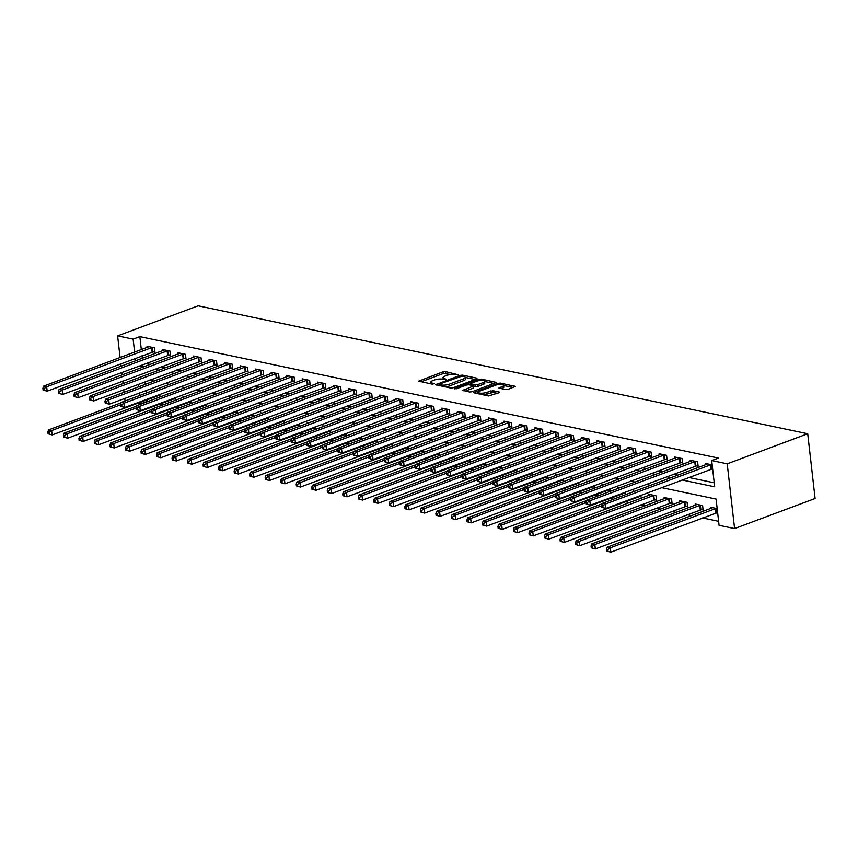<?xml version="1.0" encoding="UTF-8"?>
<svg xmlns="http://www.w3.org/2000/svg" width="858" height="858" viewBox="0 0 858 858"><rect width="100%" height="100%" fill="white"/><g stroke="black" fill="none" stroke-linecap="round" stroke-linejoin="round"><path stroke-width="1.29" d="M458.408 374.828L445.527 371.589L442.996 371.825L418.715 381.134L432.132 384.137L434.309 383.655L432.303 383.097A5.781 1.662 -6.5 0 1 430.78 382.175A5.781 1.662 -6.5 0 1 432.614 380.705L434.598 379.965A5.781 1.662 -6.5 0 1 442.707 379.215L446.16 379.397L444.551 378.528A5.781 1.662 -6.5 0 1 443.028 377.606A5.781 1.662 -6.5 0 1 444.873 376.136L446.846 375.396A5.781 1.662 -6.5 0 1 454.954 374.635L458.408 374.828M505.523 389.596L508.065 389.36L515.283 386.411L500.429 383.108L497.897 383.344L473.605 392.653L488.47 395.967L499.034 392.728L499.131 391.977L492.985 390.69L486.465 392.406A4.826 1.384 -6.5 0 1 481.349 393.211A4.826 1.384 -6.5 0 1 478.399 392.278A4.826 1.384 -6.5 0 1 479.944 391.044L495.549 385.21A4.826 1.384 -6.5 0 1 500.664 384.416A4.826 1.384 -6.5 0 1 503.603 385.349A4.826 1.384 -6.5 0 1 502.069 386.583L498.895 388.009L505.523 389.596M133.129 339.146L139.843 336.636L718.403 458.065L711.69 460.564L727.209 463.824L807.721 433.751L198.134 305.823L117.61 335.886L133.129 339.146L134.62 352.145M476.812 378.914L476.909 378.174L462.526 375.15L459.995 375.386L435.714 384.706L450.568 388.009L453.099 387.773L476.812 378.914M481.477 379.129L496.332 382.432L472.05 391.752L469.519 391.988L462.891 390.401L473.648 385.896L469.09 384.749L466.559 384.985L456.542 388.728L454.44 388.685L478.946 379.365L481.477 379.129L481.628 380.459M139.843 336.636L141.323 349.646M142.02 355.748L142.31 358.322M145.592 363.47L150.193 364.435M161.111 366.731L165.712 367.696M176.63 369.98L181.231 370.946M192.149 373.241L196.75 374.206M207.668 376.501L212.269 377.466M223.198 379.751L227.788 380.716M238.717 383.011L243.307 383.976M254.236 386.272L258.826 387.237M269.755 389.521L274.346 390.487M285.274 392.782L289.865 393.747M300.793 396.042L305.384 397.007M316.312 399.292L320.903 400.257M331.832 402.552L336.422 403.517M347.351 405.813L351.941 406.778M362.87 409.073L367.46 410.027M378.389 412.323L382.979 413.288M393.908 415.583L398.498 416.548M409.427 418.843L414.017 419.809M424.946 422.093L429.536 423.058M440.465 425.354L445.055 426.319M455.984 428.614L460.574 429.579M471.503 431.864L476.093 432.829M487.022 435.124L491.613 436.089M502.541 438.384L507.132 439.35M518.06 441.634L522.651 442.599M533.579 444.894L538.17 445.86M549.099 448.155L553.689 449.12M564.618 451.405L569.208 452.37M580.137 454.665L584.727 455.63M595.656 457.925L600.246 458.891M611.175 461.175L615.765 462.14M626.694 464.435L631.284 465.401M642.213 467.696L646.803 468.661M657.732 470.956L662.322 471.911M673.251 474.206L677.841 475.171M688.77 477.466L714.221 482.807M152.928 351.769L154.944 352.198L154.451 347.822L146.997 346.257L147.136 347.469M168.447 355.03L170.463 355.448L169.97 351.072L162.516 349.506L162.655 350.729M183.966 358.279L185.982 358.708L185.489 354.333L178.035 352.767L178.174 353.979M199.485 361.54L201.501 361.969L201.008 357.593L193.554 356.027L193.694 357.239M215.004 364.8L217.02 365.218L216.527 360.843L209.073 359.288L209.213 360.499M230.523 368.05L232.539 368.479L232.046 364.103L224.592 362.537L224.732 363.76M246.042 371.31L248.059 371.739L247.565 367.363L240.111 365.798L240.251 367.01M261.561 374.571L263.578 374.989L263.084 370.613L255.63 369.058L255.77 370.27M277.08 377.82L279.097 378.249L278.603 373.874L271.149 372.308L271.289 373.53M292.599 381.081L294.616 381.51L294.122 377.134L286.669 375.568L286.808 376.78M308.119 384.341L310.135 384.759L309.641 380.384L302.188 378.828L302.327 380.04M323.638 387.601L325.654 388.02L325.161 383.644L317.707 382.078L317.846 383.301M339.157 390.851L341.173 391.28L340.68 386.904L333.226 385.339L333.365 386.55M354.676 394.112L356.692 394.53L356.199 390.154L348.745 388.599L348.884 389.811M370.195 397.372L372.211 397.79L371.718 393.414L364.264 391.849L364.403 393.071M385.714 400.622L387.73 401.051L387.237 396.675L379.783 395.109L379.922 396.321M401.233 403.882L403.249 404.3L402.756 399.925L395.302 398.369L395.441 399.581M416.752 407.142L418.768 407.561L418.275 403.185L410.821 401.619L410.961 402.842M432.271 410.392L434.287 410.821L433.794 406.445L426.34 404.879L426.48 406.091M447.79 413.653L449.806 414.071L449.313 409.706L441.859 408.14L441.999 409.352M463.309 416.913L465.326 417.331L464.832 412.955L457.378 411.39L457.518 412.612M478.828 420.163L480.845 420.592L480.351 416.216L472.897 414.65L473.037 415.862M494.347 423.423L496.364 423.852L495.87 419.476L488.416 417.91L488.556 419.122M509.866 426.683L511.883 427.102L511.389 422.726L503.936 421.171L504.075 422.383M525.386 429.933L527.402 430.362L526.909 425.986L519.455 424.42L519.594 425.643M540.905 433.193L542.921 433.622L542.428 429.247L534.974 427.681L535.113 428.893M556.424 436.454L558.44 436.872L557.947 432.496L550.493 430.941L550.632 432.153M571.943 439.704L573.959 440.133L573.466 435.757L566.012 434.191L566.151 435.414M587.462 442.964L589.478 443.393L588.985 439.017L581.531 437.451L581.67 438.663M602.981 446.224L604.997 446.643L604.504 442.267L597.05 440.712L597.189 441.924M618.5 449.474L620.516 449.903L620.023 445.527L612.569 443.961L612.709 445.184M634.019 452.734L636.035 453.163L635.542 448.788L628.088 447.222L628.228 448.434M649.538 455.995L651.565 456.413L651.061 452.037L643.607 450.482L643.747 451.694M665.057 459.255L667.084 459.674L666.58 455.298L659.126 453.732L659.266 454.954M680.576 462.505L682.603 462.934L682.099 458.558L674.645 456.992L674.785 458.204M696.095 465.765L698.122 466.184L697.618 461.808L690.164 460.253L690.304 461.465M711.614 469.026L712.676 469.24M705.823 464.725L705.694 463.502L712.183 464.864M147.008 399.506L147.844 401.523M159.363 403.946L163.363 404.783M174.882 407.196L178.882 408.033M190.401 410.456L194.401 411.293M205.92 413.717L209.92 414.553M221.439 416.967L225.439 417.803M236.958 420.227L240.959 421.064M252.477 423.487L256.478 424.324M267.996 426.737L271.997 427.574M283.515 429.997L287.516 430.834M299.045 433.258L303.035 434.094M314.564 436.507L318.554 437.355M330.083 439.768L334.073 440.604M345.602 443.028L349.592 443.865M361.121 446.278L365.111 447.125M376.641 449.538L380.63 450.375M392.16 452.799L396.149 453.635M407.679 456.048L411.668 456.896M423.198 459.309L427.187 460.145M438.717 462.569L442.707 463.406M454.236 465.83L458.226 466.666M469.755 469.079L473.745 469.916M485.274 472.34L489.264 473.176M500.793 475.6L504.783 476.437M516.312 478.85L520.302 479.686M531.831 482.11L535.821 482.947M547.35 485.371L551.34 486.207M562.869 488.62L566.859 489.457M578.389 491.881L582.378 492.717M593.908 495.141L597.897 495.978M609.427 498.391L613.416 499.227M624.946 501.651L629.536 502.616M640.465 504.912L645.055 505.877M655.984 508.161L660.574 509.126M671.503 511.422L676.093 512.387M687.022 514.682L691.612 515.647M702.541 517.932L718.607 521.31M144.991 381.799L145.281 384.373M145.978 390.487L146.268 393.061M157.915 395.517L159.931 395.946L159.76 394.39M152.081 390.883L151.984 390.004L153.55 390.336M173.434 398.777L175.45 399.206L175.279 397.651M167.6 394.144L167.503 393.264L169.069 393.597M188.953 402.037L190.969 402.456L190.798 400.911M183.119 397.404L183.022 396.525L184.588 396.846M204.472 405.298L206.488 405.716L206.317 404.161M198.638 400.654L198.541 399.774L200.107 400.107M219.991 408.547L222.007 408.976L221.836 407.421M214.157 403.914L214.06 403.035L215.626 403.367M235.51 411.808L237.527 412.226L237.355 410.682M229.676 407.175L229.579 406.295L231.145 406.617M251.029 415.068L253.046 415.486L252.874 413.931M245.195 410.424L245.098 409.545L246.664 409.877M266.548 418.318L268.565 418.747L268.393 417.192M260.714 413.685L260.618 412.805L262.183 413.138M282.067 421.578L284.084 421.997L283.912 420.452M276.233 416.945L276.137 416.066L277.702 416.387M297.587 424.839L299.603 425.257L299.431 423.702M291.752 420.195L291.656 419.315L293.232 419.648M313.106 428.088L315.122 428.517L314.95 426.962M307.271 423.455L307.175 422.576L308.751 422.908M328.625 431.349L330.641 431.778L330.469 430.223M322.79 426.716L322.694 425.836L324.27 426.169M344.144 434.609L346.16 435.027L345.989 433.472M338.309 429.965L338.213 429.086L339.789 429.418M359.663 437.859L361.679 438.288L361.508 436.733M353.828 433.226L353.732 432.346L355.309 432.679M375.182 441.119L377.198 441.548L377.027 439.993M369.348 436.486L369.251 435.607L370.828 435.939M390.701 444.38L392.717 444.798L392.546 443.243M384.867 439.736L384.77 438.867L386.347 439.189M406.22 447.629L408.236 448.058L408.065 446.503M400.386 442.996L400.289 442.117L401.866 442.449M421.739 450.89L423.755 451.319L423.584 449.764M415.905 446.257L415.808 445.377L417.385 445.71M437.258 454.15L439.275 454.568L439.103 453.024M431.424 449.517L431.327 448.637L432.904 448.959M452.777 457.4L454.794 457.829L454.622 456.274M446.943 452.767L446.846 451.887L448.423 452.22M468.296 460.66L470.313 461.089L470.141 459.534M462.462 456.027L462.365 455.148L463.942 455.48M483.815 463.921L485.832 464.339L485.66 462.794M477.981 459.287L477.885 458.408L479.461 458.73M499.335 467.181L501.351 467.599L501.179 466.044M493.511 462.537L493.404 461.658L494.98 461.99M514.854 470.431L516.87 470.86L516.698 469.305M509.03 465.797L508.923 464.918L510.499 465.25M530.373 473.691L532.389 474.109L532.217 472.565M524.549 469.058L524.442 468.178L526.018 468.5M545.892 476.951L547.908 477.37L547.736 475.815M540.068 472.308L539.961 471.428L541.537 471.761M561.411 480.201L563.427 480.63L563.256 479.075M555.587 475.568L555.48 474.689L557.057 475.021M576.93 483.462L578.946 483.88L578.775 482.335M571.106 478.828L570.999 477.949L572.576 478.271M592.449 486.722L594.465 487.14L594.294 485.585M586.625 482.078L586.518 481.199L588.095 481.531M607.968 489.972L609.984 490.401L609.813 488.846M602.144 485.338L602.037 484.459L603.614 484.791M623.487 493.232L625.503 493.65L625.332 492.106M617.663 488.599L617.556 487.719L619.133 488.052M639.006 496.492L641.023 496.911L640.851 495.356M633.183 491.849L633.075 490.969L634.652 491.302M654.525 499.742L656.542 500.171L656.048 495.795L648.594 494.229L648.734 495.441M670.044 503.002L672.061 503.431L671.567 499.056L664.113 497.49L664.253 498.702M685.563 506.263L687.58 506.681L687.086 502.305L679.633 500.75L679.772 501.962M701.083 509.513L703.099 509.942L702.605 505.566L695.152 504L695.291 505.223M716.602 512.773L717.663 512.998M710.81 508.472L710.671 507.26L717.159 508.622M661.561 487.623L716.076 499.066L719.068 525.321L734.587 528.571L815.1 498.509L807.721 433.751M147.222 401.394L140.508 403.893L137.141 403.185M125.611 400.772L124.989 400.643L124.742 398.412M734.587 528.571L727.209 463.824M682.056 479.976L714.682 486.818L711.69 460.564M138.889 365.98L143.479 366.934M154.408 369.23L158.998 370.195M169.927 372.49L174.517 373.455M185.446 375.75L190.036 376.716M200.965 379L205.555 379.965M216.484 382.26L221.074 383.226M232.003 385.521L236.594 386.486M247.522 388.771L252.113 389.736M263.041 392.031L267.632 392.996M278.56 395.291L283.151 396.257M294.079 398.541L298.67 399.506M309.599 401.801L314.189 402.767M325.118 405.062L329.708 406.027M340.637 408.311L345.227 409.277M356.156 411.572L360.746 412.537M371.675 414.832L376.265 415.798M387.194 418.093L391.795 419.047M402.713 421.342L407.314 422.308M418.232 424.603L422.833 425.568M433.751 427.863L438.352 428.818M449.27 431.113L453.871 432.078M464.789 434.373L469.39 435.338M480.308 437.634L484.909 438.599M495.827 440.883L500.429 441.849M511.347 444.144L515.948 445.109M526.866 447.404L531.467 448.369M542.385 450.654L546.986 451.619M557.904 453.914L562.505 454.879M573.423 457.175L578.024 458.14M588.942 460.424L593.543 461.389M604.461 463.685L609.062 464.65M619.98 466.945L624.581 467.91M635.499 470.195L640.1 471.16M651.018 473.455L655.619 474.42M666.537 476.716L671.138 477.681M135.307 358.258L135.607 360.832M117.61 335.886L120.088 357.571M120.785 363.685L121.075 366.259M121.772 372.372L122.061 374.935M122.758 381.049L123.059 383.623M123.745 389.736L124.045 392.31M138.503 377.852L137.58 378.196M138.277 384.309L138.578 386.883M139.264 392.985L139.564 395.559M140.294 402.005L140.508 403.893M650.632 485.338L646.042 484.373M635.113 482.078L630.523 481.113M619.594 478.818L615.004 477.852M604.075 475.568L599.485 474.603M588.556 472.308L583.966 471.342M573.037 469.047L568.446 468.082M557.518 465.787L552.927 464.832M541.999 462.537L537.408 461.572M526.48 459.277L521.889 458.311M510.96 456.016L506.37 455.051M495.441 452.767L490.851 451.801M479.922 449.506L475.332 448.541M464.403 446.246L459.813 445.281M448.884 442.996L444.294 442.031M433.365 439.736L428.775 438.77M417.846 436.475L413.256 435.51M402.327 433.226L397.737 432.26M386.808 429.965L382.218 429M371.289 426.705L366.698 425.74M355.77 423.455L351.179 422.49M340.251 420.195L335.66 419.23M324.732 416.934L320.141 415.969M309.212 413.685L304.622 412.719M293.693 410.424L289.103 409.459M278.174 407.164L273.584 406.199M262.655 403.904L258.065 402.949M247.136 400.654L242.546 399.689M231.617 397.393L227.027 396.428M216.098 394.133L211.508 393.168M200.579 390.883L195.989 389.918M185.06 387.623L180.47 386.658M169.541 384.363L164.951 383.397M154.022 381.113L149.421 380.148M451.265 374.496L443.189 373.573L421.096 381.821M439.114 385.017L438.095 385.392M475.203 379.515L465.326 377.445M462.022 376.126L439.435 384.062L441.141 384.952A5.781 1.662 -6.5 0 0 449.249 384.202L463.481 378.882A5.781 1.662 -6.5 0 0 465.315 377.413A5.781 1.662 -6.5 0 0 463.792 376.49L462.022 376.126M445.034 386.851A5.781 1.662 -6.5 0 0 449.453 385.95L449.249 384.202M465.315 377.413L465.519 379.161A5.781 1.662 -6.5 0 1 463.674 380.63L449.453 385.95M484.598 381.488L494.154 383.494M465.272 391.098L473.273 388.106L473.648 385.896M469.294 384.792L470.527 384.33M483.054 382.625A4.826 1.384 -6.5 0 0 484.588 381.402A4.826 1.384 -6.5 0 0 481.649 380.459A4.826 1.384 -6.5 0 0 476.533 381.263L471.031 383.311L470.935 384.062L477.552 384.684L483.054 382.625L483.258 384.384A4.826 1.384 -6.5 0 0 484.791 383.151L484.588 381.402M483.258 384.384L477.756 386.432L473.702 386.347M503.603 385.349L503.807 387.097A4.826 1.384 -6.5 0 1 502.273 388.331L501.276 388.695M483.311 394.884A4.826 1.384 -6.5 0 0 486.658 394.165L486.465 392.406M497.425 393.329L493.178 392.438L486.658 394.165M478.421 392.438L475.997 393.339M513.105 387.473L503.625 385.489M121.042 402.831L48.552 429.901L51.652 430.555L52.156 434.931L159.835 395.109M49.324 434.073L52.156 434.931L48.08 433.816L49.324 434.073L49.131 432.325L47.887 432.057L48.08 433.816M49.131 432.325L51.652 430.555L120.528 404.837M47.887 432.057L48.552 429.901M152.424 347.393L46.664 386.797L43.565 386.154L149.013 346.675M154.848 351.351L47.169 391.173L43.104 390.058L44.337 390.315L44.144 388.567L42.9 388.309L43.104 390.058M44.144 388.567L46.664 386.797L47.169 391.173L44.337 390.315M43.565 386.154L42.9 388.309M136.561 406.091L64.071 433.161L67.171 433.805L67.675 438.181L175.354 398.369M64.843 437.333L67.675 438.181L63.599 437.065L64.843 437.333L64.65 435.574L63.406 435.317L63.599 437.065M64.65 435.574L67.171 433.805L136.047 408.086M63.406 435.317L64.071 433.161M152.081 409.341L79.59 436.411L82.69 437.065L83.194 441.441L190.873 401.619M80.362 440.583L83.194 441.441L79.118 440.326L80.362 440.583L80.169 438.835L78.925 438.577L79.118 440.326M80.169 438.835L82.69 437.065L151.566 411.347M78.925 438.577L79.59 436.411M167.6 412.601L95.109 439.671L98.209 440.326L98.713 444.701L206.392 404.879M95.882 443.843L98.713 444.701L94.637 443.586L95.882 443.843L95.688 442.095L94.444 441.827L94.637 443.586M95.688 442.095L98.209 440.326L167.085 414.607M94.444 441.827L95.109 439.671M167.943 350.654L62.184 390.058L59.084 389.403L164.532 349.935M170.367 354.611L62.688 394.433L58.623 393.318L59.856 393.575L59.663 391.827L58.419 391.57L58.623 393.318M59.663 391.827L62.184 390.058L62.688 394.433L59.856 393.575M59.084 389.403L58.419 391.57M183.462 353.904L77.703 393.318L74.603 392.664L180.051 353.196M185.886 357.872L78.207 397.694L74.142 396.568L75.375 396.836L75.182 395.088L73.938 394.819L74.142 396.568M75.182 395.088L77.703 393.318L78.207 397.694L75.375 396.836M74.603 392.664L73.938 394.819M198.981 357.164L93.222 396.568L90.122 395.924L195.57 356.445M201.405 361.121L93.726 400.943L89.661 399.828L90.894 400.085L90.701 398.337L89.457 398.08L89.661 399.828M90.701 398.337L93.222 396.568L93.726 400.943L90.894 400.085M90.122 395.924L89.457 398.08M183.119 415.862L110.628 442.932L113.728 443.586L114.232 447.951L221.911 408.14M111.401 447.104L114.232 447.951L110.156 446.836L111.401 447.104L111.208 445.345L109.963 445.087L110.156 446.836M111.208 445.345L113.728 443.586L182.604 417.857M109.963 445.087L110.628 442.932M214.5 360.424L108.741 399.828L105.641 399.174L211.1 359.706M216.924 364.382L109.245 404.204L105.18 403.088L106.413 403.346L106.22 401.598L104.976 401.34L105.18 403.088M106.22 401.598L108.741 399.828L109.245 404.204L106.413 403.346M105.641 399.174L104.976 401.34M198.638 419.112L126.147 446.181L129.247 446.836L129.751 451.211L237.43 411.39M126.92 450.353L129.751 451.211L125.676 450.096L126.92 450.353L126.727 448.605L125.483 448.348L125.676 450.096M126.727 448.605L129.247 446.836L198.123 421.117M125.483 448.348L126.147 446.181M214.157 422.372L141.667 449.442L144.766 450.096L145.27 454.472L252.949 414.65M142.439 453.614L145.27 454.472L141.195 453.356L142.439 453.614L142.246 451.866L141.002 451.598L141.195 453.356M142.246 451.866L144.766 450.096L213.642 424.378M141.002 451.598L141.667 449.442M229.676 425.632L157.186 452.702L160.285 453.356L160.789 457.732L268.468 417.91M157.958 456.874L160.789 457.732L156.714 456.606L157.958 456.874L157.765 455.115L156.521 454.858L156.714 456.606M157.765 455.115L160.285 453.356L229.161 427.627M156.521 454.858L157.186 452.702M245.195 428.882L172.705 455.963L175.804 456.606L176.308 460.982L283.987 421.16M173.477 460.124L176.308 460.982L172.233 459.867L173.477 460.124L173.284 458.376L172.04 458.118L172.233 459.867M173.284 458.376L175.804 456.606L244.68 430.888M172.04 458.118L172.705 455.963M260.714 432.142L188.224 459.212L191.323 459.867L191.827 464.242L299.506 424.42M188.996 463.384L191.827 464.242L187.752 463.127L188.996 463.384L188.803 461.636L187.559 461.379L187.752 463.127M188.803 461.636L191.323 459.867L260.199 434.148M187.559 461.379L188.224 459.212M230.019 363.674L124.26 403.088L121.16 402.434L226.619 362.966M232.443 367.642L124.764 407.464L120.699 406.349L121.933 406.606L121.739 404.858L120.495 404.59L120.699 406.349M121.739 404.858L124.26 403.088L124.764 407.464L121.933 406.606M121.16 402.434L120.495 404.59M245.538 366.934L139.779 406.338L136.679 405.695L242.138 366.216M247.962 370.892L140.283 410.714L136.218 409.598L137.452 409.856L137.259 408.108L136.014 407.85L136.218 409.598M137.259 408.108L139.779 406.338L140.283 410.714L137.452 409.856M136.679 405.695L136.014 407.85M261.057 370.195L155.298 409.598L152.198 408.944L257.657 369.476M263.481 374.152L155.802 413.974L151.737 412.859L152.971 413.116L152.778 411.368L151.534 411.111L151.737 412.859M152.778 411.368L155.298 409.598L155.802 413.974L152.971 413.116M152.198 408.944L151.534 411.111M276.576 373.455L170.817 412.859L167.718 412.205L273.176 372.737M279 377.413L171.321 417.235L167.256 416.119L168.49 416.377L168.297 414.629L167.053 414.36L167.256 416.119M168.297 414.629L170.817 412.859L171.321 417.235L168.49 416.377M167.718 412.205L167.053 414.36M292.095 376.705L186.336 416.109L183.237 415.465L288.696 375.986M294.519 380.673L186.84 420.484L182.775 419.369L184.009 419.637L183.816 417.878L182.572 417.621L182.775 419.369M183.816 417.878L186.336 416.109L186.84 420.484L184.009 419.637M183.237 415.465L182.572 417.621M276.233 435.403L203.743 462.473L206.842 463.127L207.346 467.503L315.025 427.681M204.515 466.645L207.346 467.503L203.271 466.377L204.515 466.645L204.322 464.897L203.078 464.628L203.271 466.377M204.322 464.897L206.842 463.127L275.718 437.408M203.078 464.628L203.743 462.473M307.625 379.965L201.855 419.369L198.756 418.715L304.215 379.247M310.038 383.923L202.359 423.745L198.295 422.629L199.528 422.887L199.335 421.139L198.091 420.881L198.295 422.629M199.335 421.139L201.855 419.369L202.359 423.745L199.528 422.887M198.756 418.715L198.091 420.881M291.752 438.653L219.262 465.733L222.361 466.377L222.866 470.752L330.544 430.93M220.034 469.894L222.866 470.752L218.79 469.637L220.034 469.894L219.841 468.146L218.597 467.889L218.79 469.637M219.841 468.146L222.361 466.377L291.237 440.658M218.597 467.889L219.262 465.733M323.144 383.226L217.374 422.629L214.275 421.975L319.734 382.507M325.557 387.183L217.878 427.005L213.814 425.89L215.047 426.147L214.854 424.399L213.61 424.131L213.814 425.89M214.854 424.399L217.374 422.629L217.878 427.005L215.047 426.147M214.275 421.975L213.61 424.131M307.271 441.913L234.781 468.983L237.881 469.637L238.385 474.013L346.064 434.191M235.553 473.155L238.385 474.013L234.32 472.897L235.553 473.155L235.36 471.407L234.116 471.149L234.32 472.897M235.36 471.407L237.881 469.637L306.756 443.918M234.116 471.149L234.781 468.983M338.663 386.475L232.893 425.89L229.794 425.236L335.253 385.768M341.076 390.444L233.397 430.255L229.333 429.139L230.566 429.408L230.373 427.649L229.129 427.391L229.333 429.139M230.373 427.649L232.893 425.89L233.397 430.255L230.566 429.408M229.794 425.236L229.129 427.391M322.79 445.173L250.3 472.243L253.4 472.897L253.904 477.273L361.583 437.451M251.072 476.415L253.904 477.273L249.839 476.147L251.072 476.415L250.879 474.667L249.635 474.399L249.839 476.147M250.879 474.667L253.4 472.897L322.276 447.179M249.635 474.399L250.3 472.243M354.182 389.736L248.412 429.139L245.313 428.485L350.772 389.017M356.596 393.693L248.917 433.515L244.852 432.4L246.085 432.657L245.892 430.909L244.648 430.652L244.852 432.4M245.892 430.909L248.412 429.139L248.917 433.515L246.085 432.657M245.313 428.485L244.648 430.652M338.309 448.434L265.819 475.504L268.919 476.147L269.423 480.523L377.102 440.701M266.591 479.665L269.423 480.523L265.358 479.408L266.591 479.665L266.398 477.917L265.154 477.659L265.358 479.408M266.398 477.917L268.919 476.147L337.795 450.429M265.154 477.659L265.819 475.504M369.701 392.996L263.932 432.4L260.832 431.746L366.291 392.278M372.115 396.954L264.436 436.776L260.371 435.66L261.604 435.918L261.411 434.169L260.167 433.901L260.371 435.66M261.411 434.169L263.932 432.4L264.436 436.776L261.604 435.918M260.832 431.746L260.167 433.901M353.828 451.683L281.338 478.753L284.438 479.408L284.942 483.783L392.621 443.961M282.11 482.925L284.942 483.783L280.877 482.668L282.11 482.925L281.917 481.177L280.673 480.92L280.877 482.668M281.917 481.177L284.438 479.408L353.314 453.689M280.673 480.92L281.338 478.753M385.221 396.246L279.451 435.66L276.351 435.006L381.81 395.538M387.634 400.214L279.955 440.036L275.89 438.91L277.123 439.178L276.93 437.419L275.686 437.162L275.89 438.91M276.93 437.419L279.451 435.66L279.955 440.036L277.123 439.178M276.351 435.006L275.686 437.162M369.348 454.944L296.857 482.014L299.957 482.668L300.461 487.044L408.14 447.222M297.629 486.186L300.461 487.044L296.396 485.928L297.629 486.186L297.436 484.438L296.192 484.169L296.396 485.928M297.436 484.438L299.957 482.668L368.833 456.949M296.192 484.169L296.857 482.014M384.867 458.204L312.376 485.274L315.476 485.918L315.98 490.293L423.659 450.471M313.149 489.435L315.98 490.293L311.915 489.178L313.149 489.435L312.956 487.687L311.711 487.43L311.915 489.178M312.956 487.687L315.476 485.918L384.352 460.199M311.711 487.43L312.376 485.274M400.386 461.454L327.895 488.524L330.995 489.178L331.499 493.554L439.178 453.732M328.668 492.696L331.499 493.554L327.434 492.438L328.668 492.696L328.475 490.948L327.23 490.69L327.434 492.438M328.475 490.948L330.995 489.178L399.871 463.459M327.23 490.69L327.895 488.524M415.905 464.714L343.414 491.784L346.514 492.438L347.018 496.814L454.697 456.992M344.187 495.956L347.018 496.814L342.953 495.699L344.187 495.956L343.994 494.208L342.75 493.94L342.953 495.699M343.994 494.208L346.514 492.438L415.39 466.72M342.75 493.94L343.414 491.784M431.424 467.975L358.934 495.045L362.033 495.688L362.537 500.064L470.216 460.253M359.706 499.217L362.537 500.064L358.472 498.948L359.706 499.217L359.513 497.458L358.269 497.2L358.472 498.948M359.513 497.458L362.033 495.688L430.909 469.969M358.269 497.2L358.934 495.045M446.943 471.224L374.453 498.294L377.552 498.948L378.056 503.324L485.735 463.502M375.225 502.466L378.056 503.324L373.991 502.209L375.225 502.466L375.032 500.718L373.788 500.461L373.991 502.209M375.032 500.718L377.552 498.948L446.428 473.23M373.788 500.461L374.453 498.294M462.462 474.485L389.972 501.555L393.071 502.209L393.575 506.585L501.254 466.763M390.744 505.727L393.575 506.585L389.511 505.469L390.744 505.727L390.551 503.978L389.307 503.71L389.511 505.469M390.551 503.978L393.071 502.209L461.947 476.49M389.307 503.71L389.972 501.555M477.981 477.745L405.491 504.815L408.59 505.469L409.094 509.834L516.773 470.023M406.263 508.987L409.094 509.834L405.03 508.719L406.263 508.987L406.07 507.228L404.826 506.971L405.03 508.719M406.07 507.228L408.59 505.469L477.466 479.74M404.826 506.971L405.491 504.815M493.5 480.995L421.01 508.065L424.109 508.719L424.613 513.095L532.292 473.273M421.782 512.237L424.613 513.095L420.549 511.979L421.782 512.237L421.589 510.489L420.345 510.231L420.549 511.979M421.589 510.489L424.109 508.719L492.985 483M420.345 510.231L421.01 508.065M509.019 484.255L436.529 511.325L439.628 511.979L440.133 516.355L547.812 476.533M437.301 515.497L440.133 516.355L436.068 515.24L437.301 515.497L437.108 513.749L435.864 513.481L436.068 515.24M437.108 513.749L439.628 511.979L508.504 486.261M435.864 513.481L436.529 511.325M524.538 487.516L452.048 514.586L455.148 515.24L455.652 519.616L563.331 479.794M452.82 518.758L455.652 519.616L451.587 518.489L452.82 518.758L452.627 516.999L451.383 516.741L451.587 518.489M452.627 516.999L455.148 515.24L524.024 489.51M451.383 516.741L452.048 514.586M540.057 490.765L467.567 517.846L470.667 518.489L471.171 522.865L578.85 483.043M468.339 522.007L471.171 522.865L467.106 521.75L468.339 522.007L468.146 520.259L466.902 520.002L467.106 521.75M468.146 520.259L470.667 518.489L539.543 492.771M466.902 520.002L467.567 517.846M555.576 494.026L483.086 521.096L486.186 521.75L486.69 526.126L594.369 486.304M483.858 525.268L486.69 526.126L482.625 525.01L483.858 525.268L483.665 523.519L482.421 523.262L482.625 525.01M483.665 523.519L486.186 521.75L555.062 496.031M482.421 523.262L483.086 521.096M571.096 497.286L498.605 524.356L501.705 525.01L502.209 529.386L609.888 489.564M499.377 528.528L502.209 529.386L498.144 528.26L499.377 528.528L499.184 526.78L497.94 526.512L498.144 528.26M499.184 526.78L501.705 525.01L570.581 499.292M497.94 526.512L498.605 524.356M586.615 500.536L514.124 527.616L517.224 528.26L517.728 532.636L625.407 492.814M514.897 531.778L517.728 532.636L513.663 531.52L514.897 531.778L514.703 530.029L513.459 529.772L513.663 531.52M514.703 530.029L517.224 528.26L586.1 502.541M513.459 529.772L514.124 527.616M602.134 503.796L529.643 530.866L532.743 531.52L533.247 535.896L640.926 496.074M530.416 535.038L533.247 535.896L529.182 534.781L530.416 535.038L530.223 533.29L528.978 533.033L529.182 534.781M530.223 533.29L532.743 531.52L601.619 505.802M528.978 533.033L529.643 530.866M650.621 494.658L545.162 534.126L548.262 534.781L548.766 539.156L656.445 499.335M545.935 538.298L548.766 539.156L544.701 538.03L545.935 538.298L545.742 536.55L544.498 536.282L544.701 538.03M545.742 536.55L548.262 534.781L654.032 495.366M544.498 536.282L545.162 534.126M666.14 497.908L560.682 537.387L563.781 538.03L564.285 542.406L671.964 502.584M561.454 541.548L564.285 542.406L560.22 541.291L561.454 541.548L561.261 539.8L560.017 539.543L560.22 541.291M561.261 539.8L563.781 538.03L669.551 498.627M560.017 539.543L560.682 537.387M400.74 399.506L294.97 438.91L291.87 438.266L397.329 398.788M403.153 403.464L295.474 443.286L291.409 442.17L292.653 442.428L292.449 440.68L291.205 440.422L291.409 442.17M292.449 440.68L294.97 438.91L295.474 443.286L292.653 442.428M291.87 438.266L291.205 440.422M416.259 402.767L310.489 442.17L307.389 441.516L412.848 402.048M418.672 406.724L310.993 446.546L306.928 445.431L308.172 445.688L307.968 443.94L306.724 443.683L306.928 445.431M307.968 443.94L310.489 442.17L310.993 446.546L308.172 445.688M307.389 441.516L306.724 443.683M431.778 406.016L326.008 445.431L322.908 444.776L428.367 405.308M434.191 409.985L326.512 449.806L322.447 448.68L323.691 448.949L323.487 447.2L322.243 446.932L322.447 448.68M323.487 447.2L326.008 445.431L326.512 449.806L323.691 448.949M322.908 444.776L322.243 446.932M447.297 409.277L341.527 448.68L338.427 448.037L443.886 408.558M449.71 413.234L342.031 453.056L337.966 451.941L339.21 452.198L339.007 450.45L337.762 450.193L337.966 451.941M339.007 450.45L341.527 448.68L342.031 453.056L339.21 452.198M338.427 448.037L337.762 450.193M462.816 412.537L357.046 451.941L353.946 451.287L459.405 411.819M465.229 416.495L357.55 456.317L353.485 455.201L354.729 455.459L354.526 453.71L353.281 453.453L353.485 455.201M354.526 453.71L357.046 451.941L357.55 456.317L354.729 455.459M353.946 451.287L353.281 453.453M478.335 415.787L372.565 455.201L369.466 454.547L474.924 415.079M480.748 419.755L373.069 459.577L369.004 458.451L370.248 458.719L370.045 456.971L368.801 456.703L369.004 458.451M370.045 456.971L372.565 455.201L373.069 459.577L370.248 458.719M369.466 454.547L368.801 456.703M493.854 419.047L388.095 458.451L384.985 457.807L490.444 418.329M496.278 423.005L388.588 462.827L384.523 461.711L385.768 461.969L385.564 460.22L384.32 459.963L384.523 461.711M385.564 460.22L388.095 458.451L388.588 462.827L385.768 461.969M384.985 457.807L384.32 459.963M509.373 422.308L403.614 461.711L400.504 461.057L505.963 421.589M511.797 426.265L404.107 466.087L400.043 464.972L401.287 465.229L401.083 463.481L399.839 463.223L400.043 464.972M401.083 463.481L403.614 461.711L404.107 466.087L401.287 465.229M400.504 461.057L399.839 463.223M524.892 425.557L419.133 464.972L416.023 464.317L521.482 424.849M527.316 429.526L419.626 469.347L415.562 468.232L416.806 468.489L416.602 466.741L415.358 466.473L415.562 468.232M416.602 466.741L419.133 464.972L419.626 469.347L416.806 468.489M416.023 464.317L415.358 466.473M540.411 428.818L434.652 468.221L431.542 467.578L537.001 428.099M542.835 432.775L435.145 472.597L431.081 471.482L432.325 471.739L432.121 469.991L430.877 469.734L431.081 471.482M432.121 469.991L434.652 468.221L435.145 472.597L432.325 471.739M431.542 467.578L430.877 469.734M555.93 432.078L450.171 471.482L447.061 470.827L552.52 431.359M558.354 436.036L450.664 475.858L446.6 474.742L447.844 475L447.64 473.251L446.396 472.994L446.6 474.742M447.64 473.251L450.171 471.482L450.664 475.858L447.844 475M447.061 470.827L446.396 472.994M571.449 435.328L465.69 474.742L462.58 474.088L568.039 434.62M573.873 439.296L466.184 479.118L462.119 478.003L463.363 478.26L463.159 476.512L461.915 476.244L462.119 478.003M463.159 476.512L465.69 474.742L466.184 479.118L463.363 478.26M462.58 474.088L461.915 476.244M586.969 438.588L481.209 477.992L478.099 477.348L583.558 437.87M589.392 442.556L481.703 482.368L477.638 481.252L478.882 481.52L478.678 479.761L477.434 479.504L477.638 481.252M478.678 479.761L481.209 477.992L481.703 482.368L478.882 481.52M478.099 477.348L477.434 479.504M602.488 441.849L496.728 481.252L493.618 480.598L599.077 441.13M604.911 445.806L497.222 485.628L493.157 484.513L494.401 484.77L494.197 483.022L492.953 482.764L493.157 484.513M494.197 483.022L496.728 481.252L497.222 485.628L494.401 484.77M493.618 480.598L492.953 482.764M618.007 445.109L512.247 484.513L509.137 483.858L614.596 444.39M620.431 449.066L512.741 488.888L508.676 487.773L509.92 488.03L509.716 486.282L508.472 486.014L508.676 487.773M509.716 486.282L512.247 484.513L512.741 488.888L509.92 488.03M509.137 483.858L508.472 486.014M633.526 448.359L527.767 487.773L524.656 487.119L630.115 447.651M635.95 452.327L528.26 492.138L524.195 491.023L525.439 491.291L525.235 489.532L523.991 489.274L524.195 491.023M525.235 489.532L527.767 487.773L528.26 492.138L525.439 491.291M524.656 487.119L523.991 489.274M649.045 451.619L543.286 491.023L540.175 490.368L645.634 450.9M651.469 455.577L543.779 495.398L539.714 494.283L540.958 494.54L540.755 492.792L539.51 492.535L539.714 494.283M540.755 492.792L543.286 491.023L543.779 495.398L540.958 494.54M540.175 490.368L539.51 492.535M664.564 454.879L558.805 494.283L555.694 493.629L661.153 454.161M666.988 458.837L559.298 498.659L555.233 497.543L556.477 497.801L556.274 496.053L555.029 495.785L555.233 497.543M556.274 496.053L558.805 494.283L559.298 498.659L556.477 497.801M555.694 493.629L555.029 495.785M681.66 501.169L576.201 540.637L579.3 541.291L579.804 545.667L687.483 505.845M576.973 544.809L579.804 545.667L575.739 544.551L576.973 544.809L576.78 543.06L575.536 542.803L575.739 544.551M576.78 543.06L579.3 541.291L685.07 501.887M575.536 542.803L576.201 540.637M680.083 458.129L574.324 497.543L571.214 496.889L676.672 457.421M682.507 462.097L574.817 501.919L570.752 500.793L571.996 501.061L571.793 499.302L570.549 499.045L570.752 500.793M571.793 499.302L574.324 497.543L574.817 501.919L571.996 501.061M571.214 496.889L570.549 499.045M697.179 504.429L591.72 543.897L594.819 544.551L595.323 548.927L703.002 509.105M592.492 548.069L595.323 548.927L591.259 547.812L592.492 548.069L592.299 546.321L591.055 546.053L591.259 547.812M592.299 546.321L594.819 544.551L700.589 505.137M591.055 546.053L591.72 543.897M695.602 461.389L589.843 500.793L586.733 500.15L692.192 460.671M698.026 465.347L590.336 505.169L586.271 504.054L587.515 504.311L587.312 502.563L586.068 502.305L586.271 504.054M587.312 502.563L589.843 500.793L590.336 505.169L587.515 504.311M586.733 500.15L586.068 502.305M712.698 507.679L607.239 547.157L610.338 547.801L610.842 552.177L717.61 512.558M608.011 551.319L610.842 552.177L606.778 551.061L608.011 551.319L607.818 549.57L606.574 549.313L606.778 551.061M607.818 549.57L610.338 547.801L716.108 508.397M606.574 549.313L607.239 547.157M711.121 464.65L605.362 504.054L602.252 503.399L707.711 463.931M712.623 468.8L605.855 508.429L601.79 507.314L603.035 507.571L602.831 505.823L601.587 505.566L601.79 507.314M602.831 505.823L605.362 504.054L605.855 508.429L603.035 507.571M602.252 503.399L601.587 505.566M444.68 379.601L444.551 378.528M432.421 384.18L432.303 383.097M419.38 381.456L419.283 380.673M443.189 373.573L442.996 371.825M445.731 373.337L445.527 371.589M436.379 385.027L436.282 384.245M460.103 376.34L459.995 375.386M462.655 376.254L462.526 375.15M476.984 378.85L476.909 378.174M439.5 385.682L439.371 384.577M441.259 386.057L441.141 384.952M463.674 380.63L463.481 378.882M495.935 382.818L495.86 382.142M463.556 390.733L463.459 389.95M473.273 388.106L473.08 386.357M454.901 388.91L454.837 388.363M479.086 380.641L478.946 379.365M471.063 385.167L470.935 384.062M475.214 386.668L475.021 384.92M477.756 386.432L477.552 384.684M499.56 388.342L499.463 387.548M502.273 388.331L502.069 386.583M490.647 392.674L490.444 390.926M493.178 392.438L492.985 390.69M499.217 392.653L499.131 391.977M474.27 392.985L474.184 392.192M498.037 384.599L497.897 383.344M500.579 384.416L500.429 383.108M514.886 386.797L514.811 386.121M152.198 347.447L152.692 351.823M151.609 347.608L152.102 351.984M167.718 350.697L168.211 355.073M167.128 350.868L167.621 355.244M183.237 353.957L183.73 358.333M182.647 354.129L183.14 358.505M198.756 357.218L199.249 361.593M198.166 357.378L198.659 361.754M214.275 360.467L214.768 364.843M213.685 360.639L214.178 365.015M229.794 363.728L230.287 368.103M229.204 363.899L229.697 368.275M245.313 366.988L245.806 371.364M244.723 367.16L245.216 371.525M260.832 370.248L261.325 374.614M260.242 370.409L260.735 374.785M276.351 373.498L276.844 377.874M275.761 373.67L276.255 378.046M291.87 376.759L292.364 381.134M291.28 376.93L291.774 381.306M307.389 380.019L307.883 384.395M306.799 380.18L307.293 384.556M322.908 383.269L323.402 387.644M322.318 383.44L322.812 387.816M338.427 386.529L338.921 390.905M337.837 386.701L338.331 391.076M353.946 389.789L354.44 394.165M353.357 389.95L353.85 394.326M369.466 393.039L369.959 397.415M368.876 393.211L369.369 397.586M384.985 396.299L385.478 400.675M384.395 396.471L384.888 400.847M653.699 499.967L653.206 495.592M654.289 499.796L653.796 495.42M669.219 503.217L668.725 498.841M669.808 503.056L669.315 498.68M400.504 399.56L400.997 403.936M399.914 399.721L400.407 404.097M416.023 402.81L416.516 407.185M415.433 402.981L415.926 407.357M431.542 406.07L432.035 410.446M430.952 406.242L431.445 410.617M447.061 409.33L447.554 413.706M446.471 409.491L446.964 413.867M462.58 412.58L463.073 416.956M461.99 412.752L462.483 417.127M478.099 415.84L478.592 420.216M477.509 416.012L478.003 420.388M493.618 419.101L494.111 423.477M493.028 419.262L493.522 423.637M509.137 422.351L509.631 426.726M508.547 422.522L509.041 426.898M524.656 425.611L525.15 429.987M524.066 425.783L524.56 430.158M540.175 428.871L540.669 433.247M539.585 429.032L540.079 433.408M555.694 432.121L556.188 436.497M555.105 432.293L555.598 436.668M571.214 435.381L571.707 439.757M570.624 435.553L571.117 439.929M586.733 438.642L587.226 443.018M586.143 438.813L586.636 443.178M602.252 441.902L602.745 446.267M601.662 442.063L602.155 446.439M617.771 445.152L618.264 449.528M617.181 445.323L617.674 449.699M633.29 448.412L633.783 452.788M632.7 448.584L633.193 452.96M648.809 451.673L649.302 456.048M648.219 451.834L648.712 456.209M664.328 454.922L664.821 459.298M663.738 455.094L664.231 459.47M684.738 506.477L684.244 502.102M685.327 506.306L684.834 501.93M679.847 458.183L680.34 462.559M679.257 458.354L679.75 462.73M700.257 509.738L699.763 505.362M700.847 509.566L700.353 505.19M695.366 461.443L695.859 465.819M694.776 461.604L695.27 465.98M715.776 512.987L715.282 508.622M716.366 512.827L715.872 508.451M710.885 464.693L711.379 469.069M710.295 464.864L710.789 469.24M443.221 379.322L443.028 377.606M430.973 383.891L430.78 382.175M439.178 385.617L439.039 384.384M470.602 385.07L470.463 383.773M478.592 393.886L478.399 392.278"/></g></svg>
